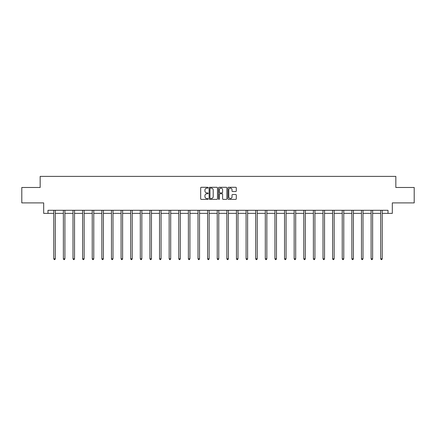 <?xml version="1.0" encoding="UTF-8"?>
<svg xmlns="http://www.w3.org/2000/svg" width="436" height="436" viewBox="0 0 436 436"><rect width="100%" height="100%" fill="white"/><g stroke="black" fill="none" stroke-linecap="round" stroke-linejoin="round"><path stroke-width="0.65" d="M208.136 187.709A0.425 0.425 0 0 0 207.716 187.289L201.285 187.289A0.605 0.605 0 0 0 200.68 187.894L200.68 198.783A0.605 0.605 0 0 0 201.285 199.388L207.716 199.388A0.425 0.425 0 0 0 208.136 198.963A0.425 0.425 0 0 0 207.716 198.544L206.882 198.544A1.935 1.935 0 0 1 204.947 196.603L204.947 195.699A1.935 1.935 0 0 1 206.882 193.764L207.716 193.764A0.425 0.425 0 0 0 208.136 193.339A0.425 0.425 0 0 0 207.716 192.914L206.882 192.914A1.935 1.935 0 0 1 204.947 190.979L204.947 190.069A1.935 1.935 0 0 1 206.882 188.134L207.716 188.134A0.425 0.425 0 0 0 208.136 187.709M235.68 191.551A0.605 0.605 0 0 0 236.285 190.946L236.285 187.894A0.605 0.605 0 0 0 235.68 187.289L228.54 187.289A0.605 0.605 0 0 0 227.935 187.894L227.935 198.783A0.605 0.605 0 0 0 228.54 199.388L235.68 199.388A0.605 0.605 0 0 0 236.285 198.783L236.285 195.094A0.605 0.605 0 0 0 235.68 194.489L232.628 194.489A0.605 0.605 0 0 0 232.023 195.094L232.023 196.925A1.619 1.619 0 0 1 230.404 198.544A1.619 1.619 0 0 1 228.786 196.925L228.786 189.753A1.619 1.619 0 0 1 230.404 188.134A1.619 1.619 0 0 1 232.023 189.753L232.023 190.946A0.605 0.605 0 0 0 232.628 191.551L235.68 191.551M47.998 213.373L47.998 210.288L388.002 210.288L388.002 213.373L392.318 213.373L392.318 202.893L414.2 202.893L414.2 187.48L395.834 187.48L395.834 176.389L40.167 176.389L40.167 187.48L21.8 187.48L21.8 202.893L43.682 202.893L43.682 213.373L53.759 213.373M217.471 187.894A0.605 0.605 0 0 0 216.866 187.289L209.727 187.289A0.605 0.605 0 0 0 209.122 187.894L209.122 198.783A0.605 0.605 0 0 0 209.727 199.388L216.866 199.388A0.605 0.605 0 0 0 217.471 198.783L217.471 187.894M219.134 187.289L226.273 187.289A0.605 0.605 0 0 1 226.878 187.894L226.878 198.783A0.605 0.605 0 0 1 226.273 199.388L223.221 199.388A0.605 0.605 0 0 1 222.611 198.783L222.611 194.369A0.605 0.605 0 0 0 222.006 193.764L219.984 193.764A0.605 0.605 0 0 0 219.379 194.369L219.379 198.963A0.425 0.425 0 0 1 218.954 199.388A0.425 0.425 0 0 1 218.529 198.963L218.529 187.894A0.605 0.605 0 0 1 219.134 187.289M55.301 213.373L63.378 213.373M64.915 213.373L72.992 213.373M74.534 213.373L82.606 213.373M84.148 213.373L92.225 213.373M93.767 213.373L101.839 213.373M103.381 213.373L111.458 213.373M112.995 213.373L121.072 213.373M122.614 213.373L130.686 213.373M132.228 213.373L140.305 213.373M141.842 213.373L149.919 213.373M151.461 213.373L159.532 213.373M161.075 213.373L169.152 213.373M170.694 213.373L178.765 213.373M180.308 213.373L188.385 213.373M189.922 213.373L197.999 213.373M199.541 213.373L207.612 213.373M209.155 213.373L217.232 213.373M218.768 213.373L226.845 213.373M228.388 213.373L236.459 213.373M238.002 213.373L246.078 213.373M247.615 213.373L255.692 213.373M257.235 213.373L265.306 213.373M266.848 213.373L274.925 213.373M276.468 213.373L284.539 213.373M286.081 213.373L294.158 213.373M295.695 213.373L303.772 213.373M305.314 213.373L313.386 213.373M314.928 213.373L323.005 213.373M324.542 213.373L332.619 213.373M334.161 213.373L342.233 213.373M343.775 213.373L351.852 213.373M353.394 213.373L361.466 213.373M363.008 213.373L371.085 213.373M372.622 213.373L380.699 213.373M382.241 213.373L388.002 213.373M210.392 188.134A0.425 0.425 0 0 0 209.967 188.559L209.967 198.118A0.425 0.425 0 0 0 210.392 198.544L211.269 198.544A1.935 1.935 0 0 0 213.204 196.603L213.204 190.069A1.935 1.935 0 0 0 211.269 188.134L210.392 188.134M222.611 189.785A1.619 1.619 0 0 0 220.998 188.167A1.619 1.619 0 0 0 219.379 189.785L219.379 192.309A0.605 0.605 0 0 0 219.984 192.914L222.006 192.914A0.605 0.605 0 0 0 222.611 192.309L222.611 189.785M55.383 210.288L55.345 210.381A0.616 0.616 0 0 0 55.301 210.61L55.301 258.81L53.759 258.81L53.759 210.61A0.616 0.616 0 0 0 53.715 210.381L53.677 210.288M55.301 258.81L54.838 259.611L54.222 259.611L53.759 258.81M64.997 210.288L64.964 210.381A0.616 0.616 0 0 0 64.915 210.61L64.915 258.81L63.378 258.81L63.378 210.61A0.616 0.616 0 0 0 63.329 210.381L63.296 210.288M64.915 258.81L64.457 259.611L63.836 259.611L63.378 258.81M74.616 210.288L74.578 210.381A0.616 0.616 0 0 0 74.534 210.61L74.534 258.81L72.992 258.81L72.992 210.61A0.616 0.616 0 0 0 72.948 210.381L72.91 210.288M74.534 258.81L74.071 259.611L73.455 259.611L72.992 258.81M84.23 210.288L84.192 210.381A0.616 0.616 0 0 0 84.148 210.61L84.148 258.81L82.606 258.81L82.606 210.61A0.616 0.616 0 0 0 82.562 210.381L82.529 210.288M84.148 258.81L83.685 259.611L83.069 259.611L82.606 258.81M93.844 210.288L93.811 210.381A0.616 0.616 0 0 0 93.767 210.61L93.767 258.81L92.225 258.81L92.225 210.61A0.616 0.616 0 0 0 92.181 210.381L92.143 210.288M93.767 258.81L93.304 259.611L92.688 259.611L92.225 258.81M103.463 210.288L103.425 210.381A0.616 0.616 0 0 0 103.381 210.61L103.381 258.81L101.839 258.81L101.839 210.61A0.616 0.616 0 0 0 101.795 210.381L101.757 210.288M103.381 258.81L102.918 259.611L102.302 259.611L101.839 258.81M113.077 210.288L113.038 210.381A0.616 0.616 0 0 0 112.995 210.61L112.995 258.81L111.458 258.81L111.458 210.61A0.616 0.616 0 0 0 111.409 210.381L111.376 210.288M112.995 258.81L112.532 259.611L111.916 259.611L111.458 258.81M122.69 210.288L122.658 210.381A0.616 0.616 0 0 0 122.614 210.61L122.614 258.81L121.072 258.81L121.072 210.61A0.616 0.616 0 0 0 121.028 210.381L120.99 210.288M122.614 258.81L122.151 259.611L121.535 259.611L121.072 258.81M132.31 210.288L132.272 210.381A0.616 0.616 0 0 0 132.228 210.61L132.228 258.81L130.686 258.81L130.686 210.61A0.616 0.616 0 0 0 130.642 210.381L130.604 210.288M132.228 258.81L131.765 259.611L131.149 259.611L130.686 258.81M141.923 210.288L141.891 210.381A0.616 0.616 0 0 0 141.842 210.61L141.842 258.81L140.305 258.81L140.305 210.61A0.616 0.616 0 0 0 140.256 210.381L140.223 210.288M141.842 258.81L141.384 259.611L140.763 259.611L140.305 258.81M151.543 210.288L151.505 210.381A0.616 0.616 0 0 0 151.461 210.61L151.461 258.81L149.919 258.81L149.919 210.61A0.616 0.616 0 0 0 149.875 210.381L149.837 210.288M151.461 258.81L150.998 259.611L150.382 259.611L149.919 258.81M161.156 210.288L161.118 210.381A0.616 0.616 0 0 0 161.075 210.61L161.075 258.81L159.532 258.81L159.532 210.61A0.616 0.616 0 0 0 159.489 210.381L159.456 210.288M161.075 258.81L160.612 259.611L159.996 259.611L159.532 258.81M170.77 210.288L170.738 210.381A0.616 0.616 0 0 0 170.694 210.61L170.694 258.81L169.152 258.81L169.152 210.61A0.616 0.616 0 0 0 169.108 210.381L169.07 210.288M170.694 258.81L170.231 259.611L169.615 259.611L169.152 258.81M180.39 210.288L180.351 210.381A0.616 0.616 0 0 0 180.308 210.61L180.308 258.81L178.765 258.81L178.765 210.61A0.616 0.616 0 0 0 178.722 210.381L178.684 210.288M180.308 258.81L179.845 259.611L179.229 259.611L178.765 258.81M190.003 210.288L189.965 210.381A0.616 0.616 0 0 0 189.922 210.61L189.922 258.81L188.385 258.81L188.385 210.61A0.616 0.616 0 0 0 188.336 210.381L188.303 210.288M189.922 258.81L189.458 259.611L188.843 259.611L188.385 258.81M199.617 210.288L199.584 210.381A0.616 0.616 0 0 0 199.541 210.61L199.541 258.81L197.999 258.81L197.999 210.61A0.616 0.616 0 0 0 197.955 210.381L197.917 210.288M199.541 258.81L199.078 259.611L198.462 259.611L197.999 258.81M209.236 210.288L209.198 210.381A0.616 0.616 0 0 0 209.155 210.61L209.155 258.81L207.612 258.81L207.612 210.61A0.616 0.616 0 0 0 207.569 210.381L207.531 210.288M209.155 258.81L208.691 259.611L208.076 259.611L207.612 258.81M218.85 210.288L218.818 210.381A0.616 0.616 0 0 0 218.768 210.61L218.768 258.81L217.232 258.81L217.232 210.61A0.616 0.616 0 0 0 217.183 210.381L217.15 210.288M218.768 258.81L218.311 259.611L217.689 259.611L217.232 258.81M228.469 210.288L228.431 210.381A0.616 0.616 0 0 0 228.388 210.61L228.388 258.81L226.845 258.81L226.845 210.61A0.616 0.616 0 0 0 226.802 210.381L226.764 210.288M228.388 258.81L227.924 259.611L227.309 259.611L226.845 258.81M238.083 210.288L238.045 210.381A0.616 0.616 0 0 0 238.002 210.61L238.002 258.81L236.459 258.81L236.459 210.61A0.616 0.616 0 0 0 236.416 210.381L236.383 210.288M238.002 258.81L237.538 259.611L236.922 259.611L236.459 258.81M247.697 210.288L247.664 210.381A0.616 0.616 0 0 0 247.615 210.61L247.615 258.81L246.078 258.81L246.078 210.61A0.616 0.616 0 0 0 246.035 210.381L245.997 210.288M247.615 258.81L247.158 259.611L246.542 259.611L246.078 258.81M257.316 210.288L257.278 210.381A0.616 0.616 0 0 0 257.235 210.61L257.235 258.81L255.692 258.81L255.692 210.61A0.616 0.616 0 0 0 255.649 210.381L255.61 210.288M257.235 258.81L256.771 259.611L256.155 259.611L255.692 258.81M266.93 210.288L266.892 210.381A0.616 0.616 0 0 0 266.848 210.61L266.848 258.81L265.306 258.81L265.306 210.61A0.616 0.616 0 0 0 265.262 210.381L265.23 210.288M266.848 258.81L266.385 259.611L265.769 259.611L265.306 258.81M276.544 210.288L276.511 210.381A0.616 0.616 0 0 0 276.468 210.61L276.468 258.81L274.925 258.81L274.925 210.61A0.616 0.616 0 0 0 274.882 210.381L274.844 210.288M276.468 258.81L276.004 259.611L275.389 259.611L274.925 258.81M286.163 210.288L286.125 210.381A0.616 0.616 0 0 0 286.081 210.61L286.081 258.81L284.539 258.81L284.539 210.61A0.616 0.616 0 0 0 284.495 210.381L284.457 210.288M286.081 258.81L285.618 259.611L285.002 259.611L284.539 258.81M295.777 210.288L295.744 210.381A0.616 0.616 0 0 0 295.695 210.61L295.695 258.81L294.158 258.81L294.158 210.61A0.616 0.616 0 0 0 294.109 210.381L294.077 210.288M295.695 258.81L295.237 259.611L294.616 259.611L294.158 258.81M305.396 210.288L305.358 210.381A0.616 0.616 0 0 0 305.314 210.61L305.314 258.81L303.772 258.81L303.772 210.61A0.616 0.616 0 0 0 303.728 210.381L303.69 210.288M305.314 258.81L304.851 259.611L304.235 259.611L303.772 258.81M315.01 210.288L314.972 210.381A0.616 0.616 0 0 0 314.928 210.61L314.928 258.81L313.386 258.81L313.386 210.61A0.616 0.616 0 0 0 313.342 210.381L313.31 210.288M314.928 258.81L314.465 259.611L313.849 259.611L313.386 258.81M324.624 210.288L324.591 210.381A0.616 0.616 0 0 0 324.542 210.61L324.542 258.81L323.005 258.81L323.005 210.61A0.616 0.616 0 0 0 322.962 210.381L322.923 210.288M324.542 258.81L324.084 259.611L323.468 259.611L323.005 258.81M334.243 210.288L334.205 210.381A0.616 0.616 0 0 0 334.161 210.61L334.161 258.81L332.619 258.81L332.619 210.61A0.616 0.616 0 0 0 332.575 210.381L332.537 210.288M334.161 258.81L333.698 259.611L333.082 259.611L332.619 258.81M343.857 210.288L343.819 210.381A0.616 0.616 0 0 0 343.775 210.61L343.775 258.81L342.233 258.81L342.233 210.61A0.616 0.616 0 0 0 342.189 210.381L342.156 210.288M343.775 258.81L343.312 259.611L342.696 259.611L342.233 258.81M353.471 210.288L353.438 210.381A0.616 0.616 0 0 0 353.394 210.61L353.394 258.81L351.852 258.81L351.852 210.61A0.616 0.616 0 0 0 351.808 210.381L351.77 210.288M353.394 258.81L352.931 259.611L352.315 259.611L351.852 258.81M363.09 210.288L363.052 210.381A0.616 0.616 0 0 0 363.008 210.61L363.008 258.81L361.466 258.81L361.466 210.61A0.616 0.616 0 0 0 361.422 210.381L361.384 210.288M363.008 258.81L362.545 259.611L361.929 259.611L361.466 258.81M372.704 210.288L372.671 210.381A0.616 0.616 0 0 0 372.622 210.61L372.622 258.81L371.085 258.81L371.085 210.61A0.616 0.616 0 0 0 371.036 210.381L371.003 210.288M372.622 258.81L372.164 259.611L371.543 259.611L371.085 258.81M382.323 210.288L382.285 210.381A0.616 0.616 0 0 0 382.241 210.61L382.241 258.81L380.699 258.81L380.699 210.61A0.616 0.616 0 0 0 380.655 210.381L380.617 210.288M382.241 258.81L381.778 259.611L381.162 259.611L380.699 258.81"/></g></svg>

